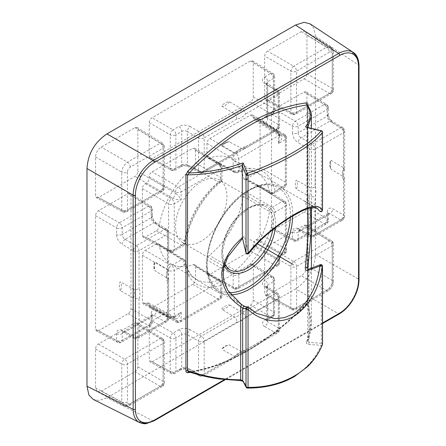 <?xml version="1.0" encoding="UTF-8"?>
<svg xmlns="http://www.w3.org/2000/svg" width="446" height="446" viewBox="0 0 446 446"><rect width="100%" height="100%" fill="white"/><g stroke="black" fill="none" stroke-linecap="round" stroke-linejoin="round"><path stroke-width="0.33" stroke-dasharray="2.23 1.67" d="M120.531 290.792C118.943 289.326 118.943 281.632 120.531 281.939A12.728 7.348 -60 0 1 120.531 290.792L133.393 298.017L139.057 298.664A17.076 9.862 120 0 0 139.057 288.345C137.156 289.638 135.272 289.872 133.393 289.053L120.531 281.939M98.41 330.826L128.125 313.672C129.881 312.49 130.834 310.84 130.979 308.727L130.979 195.248L130.176 193.419L128.125 193.597L98.41 210.752C96.654 211.934 95.7 213.584 95.556 215.697L95.556 329.176L96.425 331.049L117.426 342.338A4.042 2.33 -61.7 0 0 119.389 342.11L98.41 330.826L96.425 331.049M117.415 342.333A4.042 2.33 -61.7 0 1 116.534 340.46L95.556 329.176M310.165 23.917L313.912 28.393L315.534 36.561L315.534 254.309C314.519 269.111 307.857 280.651 295.547 288.924L106.968 397.799L99.09 400.48L93.337 399.471M252.453 264.015L250.396 264.194L152.119 320.93C150.358 322.112 149.41 323.763 149.265 325.881L149.265 360.19L150.135 362.057L152.119 361.84L250.396 305.097C252.157 303.916 253.111 302.265 253.256 300.152L253.256 265.844L252.453 264.015L272.729 276.553A4.042 2.33 -58.3 0 1 273.515 278.371L273.515 311.849A4.042 2.414 -60 0 1 270.655 316.794L250.396 305.097M150.135 158.848L152.119 158.631L250.396 101.889C252.157 100.707 253.111 99.057 253.256 96.944L253.256 62.635L252.453 60.807L250.396 60.985L152.119 117.722C150.358 118.909 149.41 120.554 149.265 122.672L149.265 156.981L150.135 158.848L171.136 170.143A4.042 2.33 -61.7 0 1 170.244 168.259L170.244 134.781A4.042 2.252 -60 0 1 173.098 129.836L152.119 117.722M306.162 91.815L304.105 91.993L274.396 109.147C272.634 110.329 271.681 111.979 271.536 114.098L271.536 227.577L272.411 229.445L274.396 229.227L304.105 212.073C305.867 210.886 306.82 209.241 306.959 207.122L306.959 93.643L306.162 91.815L326.439 104.353A4.042 2.33 -58.3 0 1 327.219 106.17L306.959 93.643M306.162 225.085L304.105 225.269L267.539 246.382C265.777 247.563 264.824 249.214 264.679 251.327L264.679 293.552L265.554 295.419L267.539 295.202L301.251 275.74C304.769 273.37 306.675 270.075 306.959 265.844L306.959 226.914L306.162 225.085L331.495 240.751A4.042 2.33 -58.3 0 1 332.276 242.568L306.959 226.914M97.3 391.638L101.27 391.198L134.982 371.735C136.738 370.548 137.691 368.903 137.836 366.785L137.836 324.56L137.034 322.731L134.982 322.91L98.41 344.022C96.654 345.204 95.7 346.854 95.556 348.973L95.556 387.897L97.3 391.638L123.553 405.754L127.478 405.291A4.042 2.33 60 0 0 129.451 405.464L162.26 386.52A4.042 2.33 -120 0 0 163.097 384.669L163.097 343.481L127.428 364.075L127.428 401.963A4.042 2.33 0 0 1 121.764 401.991L123.531 405.743C125.465 406.317 125.772 407.092 129.451 405.464A4.042 2.33 60 0 0 130.288 403.613C128.548 404.422 127.595 403.87 127.428 401.963M96.425 197.773L98.41 197.556L134.982 176.443C136.738 175.261 137.691 173.611 137.836 171.493L137.836 129.268L137.034 127.439L134.982 127.617L101.27 147.085C97.746 149.449 95.845 152.749 95.556 156.975L95.556 195.905L96.425 197.773L122.661 211.883A4.042 2.33 -61.7 0 1 121.764 209.999L95.556 195.905M259.31 185.503L257.253 185.681L246.159 192.087C244.67 193.068 243.733 194.501 243.349 196.385A60.606 34.989 -60 0 1 209.291 255.38C207.847 256.651 207.078 258.178 206.972 259.957L206.972 272.768L207.842 274.641L209.826 274.418L250.396 250.998C252.157 249.816 253.111 248.166 253.256 246.047L253.256 244.731C253.395 242.613 254.348 240.963 256.11 239.781L257.253 239.123C259.014 237.935 259.968 236.291 260.107 234.172L260.107 187.331L259.31 185.503L284.643 201.163A4.042 2.33 -58.3 0 1 285.423 202.98L260.107 187.331M143.278 303.999L148.39 302.895L150.135 307.957L176.371 322.062A4.042 2.33 -61.7 0 1 175.473 320.183A4.042 2.33 0 0 0 181.137 320.156L220.809 297.248L220.809 285.384A4.042 2.743 -109.2 0 0 218.557 280.205A4.042 2.341 -58.4 0 1 220.051 280.283A4.042 2.341 -58.4 0 1 220.859 282.117L220.859 293.981A4.042 2.414 -60 0 1 217.999 298.926L192.689 284.314C194.45 283.132 195.398 281.482 195.543 279.369L195.543 266.552L194.724 264.718L193.224 264.656A60.606 34.989 -60 0 1 170.584 263.675A60.606 34.989 -60 0 1 159.166 244.988L158.43 243.761L156.362 243.929L145.262 250.334C143.506 251.522 142.553 253.166 142.408 255.285L142.408 302.126L143.278 303.999L169.513 318.104A4.042 2.33 -61.7 0 1 168.616 316.225L168.616 270.415A4.042 2.252 -60 0 1 171.476 265.47L181.751 259.539A4.042 2.325 -58.4 0 1 183.808 259.36A4.042 4.042 0 0 1 185.67 262.047A4.042 2.743 169.2 0 1 184.56 264.456A65.278 37.687 120 0 0 220.809 285.384A4.042 2.33 180 0 0 221.991 283.734L221.991 295.603A4.042 2.33 0 0 0 220.859 293.981L195.543 279.369M150.135 307.957L152.119 307.734L192.689 284.314M143.278 237.361L145.262 237.144L156.362 230.733C157.851 229.757 158.782 228.324 159.166 226.434A60.606 34.989 -60 0 1 193.224 167.445C194.668 166.168 195.443 164.646 195.543 162.862L195.543 150.051L194.74 148.223L192.689 148.401L152.119 171.827C150.358 173.009 149.41 174.659 149.265 176.772L149.265 178.093C149.12 180.206 148.167 181.856 146.405 183.038L145.262 183.702C143.506 184.884 142.553 186.534 142.408 188.647L142.408 235.494L143.278 237.361L169.513 251.466A4.042 2.33 -61.7 0 1 168.616 249.587L168.616 203.783A4.042 2.252 -60 0 1 171.476 198.832L145.262 183.702M252.453 114.906L250.396 115.085L209.826 138.505C208.07 139.687 207.117 141.337 206.972 143.456L206.972 156.267L207.864 158.146L209.291 158.168A60.606 34.989 -60 0 1 231.184 158.715A60.606 34.989 -60 0 1 243.349 177.831L244.157 179.102L246.159 178.891L257.253 172.485C259.014 171.303 259.968 169.653 260.107 167.54L260.107 120.693L259.31 118.865L254.053 119.885L252.453 114.906L277.786 130.572A4.042 2.33 -58.3 0 1 278.566 132.384L253.256 116.735M305.359 31.265L301.251 31.627L267.539 51.089C265.777 52.271 264.824 53.921 264.679 56.034L264.679 98.259L265.554 100.133L267.539 99.91L304.105 78.797C305.867 77.615 306.82 75.965 306.959 73.852L306.959 34.922L305.359 31.265L330.709 46.941M201.257 181.723A36.36 20.995 120 0 0 177.502 213.762A36.36 20.995 120 0 0 183.077 242.903A36.36 20.995 120 0 0 201.257 241.102A36.36 20.995 120 0 0 225.013 209.057A36.36 20.995 120 0 0 219.438 179.922A36.36 20.995 120 0 0 201.257 181.723M315.534 254.309L358.584 279.163C358.512 285.552 356.566 292.124 352.747 298.87C348.811 305.555 344.095 310.527 338.598 313.783L295.547 288.924M307.528 301.173A1.617 0.931 0 0 1 308.002 300.515L306.201 304.295A231.909 133.895 -60 0 1 246.967 351.281A231.909 133.895 -60 0 1 190.37 372.321M188.608 371.763A1.617 1.21 82.6 0 1 188.652 371.752C207.479 369.271 227.025 362.202 247.301 350.539C267.589 338.793 287.218 323.222 306.19 303.826C307.166 302.583 307.612 301.697 307.528 301.178A1.617 0.931 0 0 0 307.589 301.435L306.932 303.966A1.617 0.535 -135.7 0 0 306.19 303.826A1.617 0.535 -135.7 0 0 306.201 304.295M246.761 387.864L247.313 387.903L244.018 381.865C243.321 380.929 241.983 380.421 240.015 380.354C223.078 380.248 206.169 377.422 189.288 371.886A230.292 132.958 -60 0 0 248.11 350.623A230.292 132.958 -60 0 0 306.932 303.966C311.336 316.716 311.18 329.388 306.458 341.993L307.779 341.09L311.403 321.588L307.589 301.435L307.589 105.529A1.617 0.931 180 0 1 307.528 105.273L311.403 116.445M244.018 381.865L242.685 380.683M306.458 341.993C306.112 343.403 306.87 344.24 308.727 344.507L321.165 345.26C315.662 358.478 306.369 368.959 293.284 376.703C280.038 384.157 264.712 387.892 247.313 387.903A1.617 1.371 -29.2 0 1 246.571 387.685M320.206 264.762A1.617 0.836 -115.8 0 1 321.326 265.32L321.326 343.225A1.617 0.931 180 0 1 322.051 343.465L321.165 345.26A1.617 1.048 -157.6 0 0 322.397 344.752M307.779 269.217L307.718 341.458L308.192 342.277L308.916 342.444L308.727 344.507M308.035 269.39L308.916 270.036L308.192 270.17L307.718 268.698L307.718 341.458M307.863 208.656L304.551 201.068L280.16 186.985A60.606 34.989 120 0 0 249.86 189.99A60.606 34.989 120 0 0 210.267 243.393A60.606 34.989 120 0 0 219.56 291.957A60.606 34.989 120 0 0 230.883 294.795M304.913 201.28L314.926 207.635L304.479 201.029C305.956 201.709 306.898 201.43 307.3 200.187L310.561 207.931M307.3 200.187L307.316 127.824L321.326 131.269L321.304 130.606M307.322 199.669L321.326 209.174A1.617 0.29 -51.6 0 0 319.882 211.226M319.955 211.354L320.908 211.398L322.051 209.419A1.617 0.931 180 0 1 322.525 210.077M317.184 208.36L308.03 208.26L293.284 215.061C278.8 223.535 260.302 237.339 248.522 252.598A1.617 0.457 -12.4 0 1 246.911 252.977A1.617 0.457 -12.4 0 1 245.991 252.765M246.761 253.819L247.569 253.741L248.522 252.598L244.185 235.839L243.154 237.807L242.34 237.696M244.882 306.547L248.807 307.55M241.197 304.317L241.102 304.256C229.004 296.166 222.883 285.167 222.738 271.257C224.667 258.128 231.814 246.326 244.185 235.839M321.717 264.818L322.051 265.56A1.617 0.931 0 0 0 321.326 265.32L308.916 270.036L308.916 342.444L321.326 343.225A1.617 0.446 -86.8 0 1 321.165 345.26M248.238 307.104A1.617 1.578 -102.7 0 1 248.522 307.283M307.316 127.824L306.419 126.948M307.768 127.272L307.322 127.93M321.165 130.739L322.051 131.514A1.617 0.931 0 0 0 321.326 131.269L321.326 209.174A1.617 0.931 180 0 1 322.051 209.419M188.586 371.758L188.669 371.752A1.617 1.21 82.6 0 1 189.288 371.886M264.746 326.578C261.707 324.448 261.741 322.307 264.846 320.15L270.655 316.794A4.042 2.33 -120 0 0 272.629 316.967L266.814 320.323A4.042 2.33 60 0 0 267.65 318.472L273.465 315.116L273.465 281.638A4.042 2.33 -120 0 0 270.655 276.721L264.846 280.077C261.741 282.246 261.707 284.464 264.746 286.728A4.042 2.33 121.7 0 1 266.82 286.561L266.82 286.561A4.042 2.33 121.7 0 1 267.6 288.378L278.365 295.035A4.042 2.33 180 0 1 279.497 296.657A4.042 2.33 180 0 1 278.315 298.302L245.724 317.123C245.2 315.222 244.068 313.694 242.329 312.54L275.511 293.384A4.042 2.33 -58.3 0 1 277.574 293.212A4.042 2.33 -58.3 0 1 278.365 295.035L278.365 327.843L267.6 321.627L267.6 288.378L266.468 286.678L267.65 284.994L267.65 318.472L266.468 320.089L267.6 321.627A4.042 2.414 120 0 1 264.746 326.578L275.511 332.788A4.042 2.33 -120 0 0 277.479 332.961A4.042 2.33 -120 0 0 278.315 331.116A4.042 2.33 0 0 0 279.497 329.466A4.042 2.33 0 0 0 278.365 327.843A4.042 2.414 -60 0 1 275.511 332.788L242.329 351.95L228.848 344.819L224.717 346.536L222.225 348.22L221.974 349.357A12.728 7.348 -60 0 1 225.81 346.157A12.728 7.348 -60 0 1 229.64 344.931M245.724 317.123A17.076 9.862 120 0 1 241.253 320.691A17.076 9.862 120 0 1 236.787 322.28C236.949 319.983 236.213 318.232 234.568 317.022L201.386 336.178L190.241 329.745A4.042 2.252 120 0 0 187.381 334.69L198.531 341.129A4.042 2.252 -60 0 1 201.386 336.178A4.042 2.33 60 0 1 204.19 341.101A4.042 2.33 180 0 1 198.531 341.129L198.531 373.938A4.042 2.33 0 0 0 204.19 373.91A4.042 2.33 60 0 1 203.354 375.761A4.042 2.33 60 0 1 201.386 375.588A4.042 2.33 -61.7 0 1 199.423 375.816A4.042 2.33 -61.7 0 1 198.531 373.938L187.381 367.944A4.042 2.33 118.3 0 0 188.273 369.823A4.042 2.33 118.3 0 0 190.241 369.595L201.386 375.588L234.568 356.432L236.358 356.705L236.787 355.088A17.076 9.862 120 0 1 241.253 351.52A17.076 9.862 120 0 1 245.724 349.932L244.48 352.017L243.611 352.273L242.329 351.95A13.04 7.526 120 0 0 238.448 353.199A13.04 7.526 120 0 0 234.568 356.432L221.974 349.357M229.64 305.019L242.329 312.54A13.04 7.526 120 0 1 238.448 315.774A13.04 7.526 120 0 1 234.568 317.022L221.974 309.44C221.523 308.699 222.437 307.746 224.717 306.58C226.746 305.259 228.385 304.741 229.64 305.019A12.728 7.348 -60 0 1 225.81 308.219A12.728 7.348 -60 0 1 221.974 309.44M199.423 375.816L188.273 369.823C184.349 368.708 184.711 368.719 180.881 369.935L180.881 369.935A4.042 2.33 -120 0 0 181.717 368.084L181.717 334.606C183.596 333.719 185.48 333.747 187.381 334.69L187.381 367.944C185.48 367.136 183.596 367.186 181.717 368.084L175.908 371.44A4.042 2.33 60 0 1 175.072 373.291A4.042 2.33 60 0 1 173.098 373.118A4.042 2.33 -61.7 0 1 171.136 373.352L150.135 362.057M171.125 373.341A4.042 2.33 -61.7 0 1 170.244 371.468L170.244 337.99A4.042 2.252 -60 0 1 173.098 333.045L152.119 320.93M250.396 264.194L270.655 276.721A4.042 2.33 -58.3 0 1 272.723 276.548M149.265 122.672L170.244 134.781A4.042 2.33 180 0 0 175.908 134.753A4.042 2.33 60 0 0 173.098 129.836L178.913 126.48A4.042 2.33 -120 0 1 181.717 131.397L175.908 134.753L175.908 168.231A4.042 2.33 60 0 1 175.072 170.082A4.042 2.33 60 0 1 173.098 169.909L178.913 166.553A4.042 2.33 -120 0 0 180.881 166.726C184.605 165.522 184.454 165.505 188.273 166.614L188.273 166.614A4.042 2.33 118.3 0 1 187.381 164.736L198.531 170.729A4.042 2.33 0 0 0 204.19 170.701L236.787 151.885L236.358 153.496L234.568 153.223L201.386 172.379A4.042 2.33 -61.7 0 1 199.423 172.608A4.042 2.33 -61.7 0 1 198.531 170.729L198.531 137.92L187.381 131.486L187.381 164.736C185.48 163.927 183.596 163.977 181.717 164.875L181.717 131.397C183.596 130.511 185.48 130.539 187.381 131.486A4.042 2.252 120 0 1 190.241 126.536L201.386 132.969A4.042 2.33 60 0 1 204.19 137.892A4.042 2.33 180 0 1 198.531 137.92A4.042 2.252 -60 0 1 201.386 132.969L234.568 113.814L221.974 106.237C221.523 105.496 222.437 104.537 224.717 103.372C226.746 102.05 228.385 101.532 229.64 101.811A12.728 7.348 -60 0 1 225.81 105.011A12.728 7.348 -60 0 1 221.974 106.237M236.787 151.885A17.076 9.862 120 0 1 241.253 148.312A17.076 9.862 120 0 1 245.724 146.723L244.48 148.808L243.611 149.064L242.329 148.741L275.511 129.585L264.746 123.369A4.042 2.414 120 0 0 267.6 118.419L278.365 124.635A4.042 2.414 -60 0 1 275.511 129.585A4.042 2.33 -120 0 0 277.479 129.753A4.042 2.33 -120 0 0 278.315 127.907A4.042 2.33 0 0 0 279.497 126.257A4.042 2.33 0 0 0 278.365 124.635L278.365 91.826A4.042 2.33 180 0 1 279.497 93.448A4.042 2.33 180 0 1 278.315 95.098A4.042 2.33 -120 0 0 275.511 90.176A4.042 2.33 -58.3 0 1 277.574 90.003A4.042 2.33 -58.3 0 1 278.365 91.826L267.6 85.169A4.042 2.33 121.7 0 0 266.82 83.352A4.042 2.33 121.7 0 0 264.746 83.519L275.511 90.176L242.329 109.331C244.073 110.491 245.205 112.018 245.724 113.914A17.076 9.862 120 0 1 241.253 117.482A17.076 9.862 120 0 1 236.787 119.071C236.954 116.785 236.213 115.029 234.568 113.814A13.04 7.526 120 0 0 238.448 112.565A13.04 7.526 120 0 0 242.329 109.331L229.64 101.811M221.974 146.149L234.568 153.223A13.04 7.526 120 0 1 238.448 149.99A13.04 7.526 120 0 1 242.329 148.741L228.848 141.611L224.717 143.328L222.225 145.011L221.974 146.149A12.728 7.348 -60 0 1 229.64 141.728M253.256 96.944L273.515 108.64A4.042 2.414 -60 0 1 270.655 113.585L250.396 101.889M277.585 90.008L266.357 82.973L266.468 83.469L267.65 81.785L267.65 115.263L266.468 116.88L267.6 118.419L267.6 85.169L266.468 83.469M199.423 172.608L188.273 166.614A4.042 2.33 118.3 0 0 190.241 166.386L201.386 172.379A4.042 2.33 60 0 0 203.354 172.552L236.358 153.496M264.846 76.868L270.655 73.512A4.042 2.33 -58.3 0 1 272.723 73.339A4.042 2.33 -58.3 0 1 273.515 75.162L273.515 108.64A4.042 2.33 0 0 1 274.647 110.257A4.042 2.33 0 0 1 273.465 111.907L273.465 78.429L267.65 81.785A4.042 2.33 60 0 0 264.846 76.868C261.741 79.037 261.707 81.256 264.746 83.519M152.119 158.631L173.098 169.909A4.042 2.33 -61.7 0 1 171.136 170.143M125.103 239.357A4.042 2.252 120 0 0 122.243 244.302L133.393 250.741A4.042 2.252 -60 0 1 136.247 245.791L125.103 239.357C123.336 238.181 122.366 236.558 122.198 234.496L151.188 217.754C151.35 219.828 152.253 221.484 153.898 222.732L125.103 239.357M167.467 282.262A17.076 9.862 120 0 1 167.467 271.943L168.655 270.761L167.518 269.351A13.04 7.526 120 0 0 167.518 278.315L167.518 316.627A4.042 2.414 -60 0 1 164.663 321.572L136.247 337.979A4.042 2.33 -61.7 0 1 134.285 338.207A4.042 2.33 -61.7 0 1 133.393 336.329L122.243 330.335A4.042 2.33 118.3 0 0 123.141 332.214L123.141 332.214A4.042 2.33 118.3 0 0 125.103 331.986L136.247 337.979A4.042 2.33 60 0 0 138.221 338.152A4.042 2.33 60 0 0 139.057 336.301L167.467 319.899L167.467 282.262L168.655 280.144L168.443 279.263L167.518 278.315L155.102 270.834A12.728 7.348 -60 0 1 155.102 261.98L154.238 262.766L154.606 270.204L155.102 270.834M168.655 280.144L168.655 318.249A4.042 4.042 0 0 1 166.631 321.744A4.042 2.33 -120 0 1 164.663 321.572L153.898 315.361L151.997 315.149L151.188 316.983L122.198 333.719L123.063 331.852L125.103 331.986L153.898 315.361A4.042 2.414 120 0 0 156.752 310.41L167.518 316.627A4.042 2.33 0 0 1 168.655 318.249A4.042 2.33 0 0 1 167.467 319.899A4.042 2.33 -120 0 1 166.631 321.744L138.221 338.152A4.042 4.042 0 0 1 134.257 338.191M130.979 308.727L151.239 320.423A4.042 2.414 -60 0 1 148.384 325.368L119.389 342.11A4.042 2.33 60 0 0 121.362 342.283A4.042 2.33 60 0 0 122.198 340.432L151.188 323.69L151.188 316.983A4.042 2.33 180 0 0 152.37 315.333L152.454 314.709L151.997 315.149M167.467 271.943L167.467 234.306A4.042 2.33 180 0 0 168.655 232.656A4.042 2.33 180 0 0 167.518 231.034L156.752 224.377A4.042 2.33 121.7 0 0 155.972 222.565L166.737 229.222A4.042 2.33 -58.3 0 1 167.518 231.034L167.518 269.351L155.102 261.98M130.176 193.419L150.458 205.957A4.042 2.33 -58.3 0 1 151.239 207.775A4.042 2.33 180 0 1 152.37 209.391L152.37 216.104A4.042 2.33 0 0 1 151.188 217.754L151.188 211.042A4.042 2.33 -120 0 0 148.384 206.124A4.042 2.33 -58.3 0 1 150.447 205.952M130.979 195.248L151.239 207.775L151.239 214.487A4.042 2.33 0 0 1 152.37 216.104C153.19 219.934 153.101 219.811 155.972 222.565L155.972 222.565A4.042 2.33 121.7 0 0 153.898 222.732L164.663 229.389A4.042 2.33 -58.3 0 1 166.726 229.216M332.738 122.778C329.377 120.325 327.537 117.03 327.219 112.883L327.219 106.17A4.042 2.33 180 0 1 328.356 107.793A4.042 2.33 180 0 1 327.174 109.443L327.174 116.15C327.331 118.223 328.234 119.885 329.878 121.128L340.644 127.785L312.233 144.186A4.042 2.33 60 0 1 315.038 149.109L315.038 186.746C313.131 188.034 311.241 188.268 309.373 187.448L309.373 149.137A4.042 2.252 -60 0 1 312.233 144.186L301.083 137.753C299.316 136.576 298.346 134.96 298.179 132.891L327.174 116.15A4.042 2.33 0 0 0 328.356 114.505C329.17 118.329 329.081 118.207 331.958 120.961L331.958 120.961A4.042 2.33 121.7 0 1 332.738 122.778L343.504 129.435A4.042 2.33 180 0 1 344.635 131.052A4.042 2.33 180 0 1 343.453 132.702A4.042 2.33 -120 0 0 340.644 127.785A4.042 2.33 -58.3 0 1 342.712 127.612A4.042 2.33 -58.3 0 1 343.504 129.435L343.504 167.746L331.083 160.376L330.224 161.162L330.586 168.599L331.083 169.229A12.728 7.348 -60 0 1 331.083 160.376M342.69 127.601A4.042 4.042 0 0 1 344.635 131.052L344.635 169.157L343.504 167.746A13.04 7.526 120 0 0 343.504 176.711L331.083 169.229M304.105 91.993L324.365 104.52A4.042 2.33 -58.3 0 1 326.427 104.347A4.042 4.042 0 0 1 328.356 107.793L328.356 114.505A4.042 2.33 0 0 0 327.219 112.883M315.038 186.746A17.076 9.862 120 0 1 315.038 197.065L309.373 196.413L296.512 189.188C294.923 187.721 294.923 180.028 296.512 180.335A12.728 7.348 -60 0 1 296.512 189.188M344.635 169.157L344.596 169.402C343.576 173.466 343.52 176.22 344.423 177.659L343.504 176.711L343.504 215.022A4.042 2.414 -60 0 1 340.644 219.973L329.878 213.757L327.977 213.545L327.174 215.379L298.179 232.115L299.043 230.253L298.558 230.404L299.121 230.615A4.042 2.33 118.3 0 1 298.229 228.731L309.373 234.73A4.042 2.33 0 0 0 315.038 234.696A4.042 2.33 60 0 1 314.201 236.547A4.042 4.042 0 0 1 310.238 236.592A4.042 2.33 -61.7 0 1 309.373 234.73L309.373 196.413A13.04 7.526 120 0 0 309.373 187.448L296.512 180.335M274.396 229.227L295.375 240.505A4.042 2.33 -61.7 0 1 293.407 240.74A4.042 2.33 -61.7 0 1 292.515 238.855L271.536 227.577M299.043 230.253L301.083 230.381L312.233 236.374L340.644 219.973A4.042 2.33 -120 0 0 342.617 220.146L314.201 236.547A4.042 2.33 60 0 1 312.233 236.374A4.042 2.33 -61.7 0 1 310.271 236.609L299.121 230.615A4.042 2.33 118.3 0 0 301.083 230.381L329.878 213.757A4.042 2.414 120 0 0 332.738 208.812L343.504 215.022A4.042 2.33 0 0 1 344.635 216.645A4.042 2.33 0 0 1 343.453 218.295L343.453 180.658L344.635 178.539L344.635 216.645A4.042 4.042 0 0 1 342.617 220.146A4.042 2.33 -120 0 0 343.453 218.295L315.038 234.696L315.038 197.065M344.423 177.659L344.635 178.539M344.596 169.402L343.453 170.339A17.076 9.862 120 0 0 343.453 180.658M342.723 127.617L331.958 120.961A4.042 2.33 121.7 0 0 329.878 121.128L301.083 137.753A4.042 2.252 120 0 0 298.229 142.703L309.373 149.137A4.042 2.33 180 0 0 315.038 149.109L343.453 132.702L343.453 170.339M306.959 207.122L327.219 218.819A4.042 2.414 -60 0 1 324.365 223.769L295.375 240.505A4.042 2.33 60 0 0 297.343 240.678A4.042 2.33 60 0 0 298.179 238.827L327.174 222.091L327.174 215.379A4.042 2.33 180 0 0 328.356 213.729L328.356 220.441A4.042 2.33 0 0 0 327.219 218.819L327.219 212.106C327.537 208.343 329.377 207.245 332.738 208.812M267.539 295.202L293.747 309.295L326.561 290.352C330.057 287.971 331.958 284.671 332.276 280.456A4.042 2.33 -0 0 1 333.407 282.078L333.407 244.191A4.042 2.33 180 0 1 332.225 245.835L296.557 266.429L296.557 307.617L329.365 288.673A4.042 2.33 -120 0 1 328.529 290.524L328.529 290.524C331.573 288.534 333.195 285.719 333.407 282.078A4.042 2.33 -0 0 1 332.225 283.728C332.058 285.83 331.105 287.475 329.365 288.673M304.105 225.269L329.416 240.918A4.042 2.33 -58.3 0 1 331.484 240.745M291.773 309.524A4.042 2.33 -61.7 0 1 290.892 307.645A4.042 2.33 0 0 0 296.557 307.617A4.042 2.33 60 0 1 295.72 309.468A4.042 2.33 60 0 1 293.747 309.295A4.042 2.33 -61.7 0 1 291.784 309.53L265.554 295.419M137.836 366.785L163.147 381.397A4.042 2.414 -60 0 1 160.292 386.348L134.982 371.735M137.034 322.731L162.366 338.397A4.042 2.33 -58.3 0 1 163.147 340.214A4.042 2.33 180 0 1 164.284 341.831A4.042 2.33 180 0 1 163.097 343.481A4.042 2.33 -120 0 0 160.292 338.564A4.042 2.33 -58.3 0 1 162.355 338.391M134.982 127.617L160.292 143.272L127.478 162.216C124.038 164.63 122.137 167.925 121.764 172.111A4.042 2.33 180 0 0 127.428 172.084C127.595 169.982 128.548 168.332 130.288 167.133L163.097 148.189A4.042 2.33 -120 0 0 160.292 143.272A4.042 2.33 -58.3 0 1 162.355 143.099M98.41 197.556L124.624 211.649A4.042 2.33 -61.7 0 1 122.661 211.883M127.428 172.084L127.428 209.971L163.097 189.377A4.042 2.33 0 0 0 164.284 187.727A4.042 2.33 0 0 0 163.147 186.11A4.042 2.414 -60 0 1 160.292 191.055L124.624 211.649A4.042 2.33 60 0 0 126.592 211.822L162.26 191.228A4.042 2.33 -120 0 0 163.097 189.377L163.097 148.189A4.042 2.33 180 0 0 164.284 146.539A4.042 4.042 0 0 0 162.338 143.088M137.034 127.439L162.366 143.105A4.042 2.33 -58.3 0 1 163.147 144.922L163.147 186.11L137.836 171.493M257.253 239.123L282.563 253.735A4.042 2.33 -120 0 0 284.537 253.908A4.042 2.33 -120 0 0 285.373 252.057L285.373 206.253L275.098 212.185A65.278 37.687 120 0 1 238.844 274.97A4.042 2.33 180 0 1 233.186 274.998A4.042 2.258 -60.2 0 1 235.482 270.438A4.042 1.834 51.1 0 1 238.844 274.97L238.844 286.834L278.516 263.932L278.516 256.015L285.373 252.057A4.042 2.33 0 0 0 286.555 250.407A4.042 2.33 0 0 0 285.423 248.79A4.042 2.414 -60 0 1 282.563 253.735L281.42 254.393L281.721 255.53L278.516 256.015L279.698 259.031L278.566 259.343L278.566 260.665A4.042 2.414 -60 0 1 275.706 265.61L236.04 288.512A4.042 2.33 -61.7 0 1 234.078 288.746L207.842 274.641M243.349 196.385L269.49 211.538A4.042 2.258 -59.8 0 1 272.289 207.267L282.563 201.33A4.042 2.33 -58.3 0 1 284.632 201.157M246.159 192.087L272.289 207.267A4.042 2.33 60 0 1 275.098 212.185A4.042 1.834 -171.1 0 1 269.49 211.538A61.241 35.357 120 0 1 235.482 270.438L209.291 255.38M234.066 288.74A4.042 2.33 -61.7 0 1 233.186 286.862L233.186 274.998L206.972 259.957M256.11 239.781L281.42 254.393A4.042 2.414 120 0 0 278.566 259.343L253.256 244.731M149.265 306.09L175.473 320.183L175.473 318.862C177.374 319.291 179.264 317.084 181.137 312.233L176.259 316.42L172.619 317.212L171.476 317.87A4.042 2.33 -61.7 0 1 169.513 318.104M193.224 264.656L218.557 280.205A61.241 35.357 120 0 1 196.023 279.096C191.105 276.425 187.649 270.744 185.67 262.047A4.042 2.743 169.2 0 0 184.555 260.575L159.166 244.988M183.836 259.377A4.042 2.325 -58.4 0 1 184.555 260.575A61.241 35.357 120 0 0 196.023 279.096L170.584 263.675M156.362 243.929L181.751 259.539A4.042 2.33 -120 0 1 184.56 264.456L174.28 270.387L174.28 316.192L181.137 312.233L181.137 320.156A4.042 2.33 60 0 1 180.301 322.001A4.042 2.33 60 0 1 178.333 321.828A4.042 2.33 -61.7 0 1 176.371 322.062M149.265 304.769L175.473 318.862A4.042 2.33 118.3 0 0 174.581 316.983A4.042 2.33 118.3 0 0 174.576 316.978A4.042 2.33 118.3 0 0 172.619 317.212L146.405 303.118M146.405 183.038L172.619 198.175A4.042 2.252 120 0 0 175.473 193.224L149.265 178.093M142.408 188.647L168.616 203.783A4.042 2.33 180 0 0 174.28 203.75A4.042 2.33 60 0 0 171.476 198.832L172.619 198.175C174.709 199.161 177.553 199.702 181.137 199.791L174.28 203.75L174.28 249.559A4.042 2.33 60 0 1 173.444 251.41A4.042 2.33 60 0 1 171.476 251.237A4.042 2.33 -61.7 0 1 169.513 251.466M159.166 226.434L184.555 241.03A4.042 2.408 -60.2 0 1 181.751 245.306L171.476 251.237L145.262 237.144M142.408 235.494L168.616 249.587A4.042 2.33 0 0 0 174.28 249.559L184.56 243.627A4.042 1.834 8.9 0 0 185.692 242.602A4.042 1.834 8.9 0 0 184.555 241.03A61.241 35.357 120 0 1 218.557 182.13A4.042 1.834 -128.9 0 0 220.486 182.336A4.042 1.834 -128.9 0 0 220.809 180.842A4.042 2.33 0 0 0 221.991 179.192A4.042 2.33 0 0 0 220.859 177.569A4.042 2.408 -59.8 0 1 218.557 182.13L193.224 167.445M156.362 230.733L181.751 245.306A4.042 2.33 -120 0 0 183.719 245.473A4.042 2.33 -120 0 0 184.56 243.627A65.278 37.687 120 0 1 220.809 180.842L220.809 168.973A4.042 2.33 -120 0 0 217.999 164.056A4.042 2.33 -58.3 0 1 220.068 163.883A4.042 2.33 -58.3 0 1 220.859 165.706L220.859 177.569L195.543 162.862M195.543 150.051L220.859 165.706A4.042 2.33 180 0 1 221.991 167.322A4.042 2.33 180 0 1 220.809 168.973L181.137 191.875L181.137 199.791C179.281 196.742 177.391 194.551 175.473 193.224L175.473 191.903A4.042 2.252 -60 0 1 178.333 186.958L152.119 171.827M253.256 118.056L278.566 133.705A4.042 2.33 121.7 0 0 279.341 135.517A4.042 2.33 121.7 0 0 279.347 135.523A4.042 2.33 121.7 0 0 281.42 135.355L256.11 119.706M250.396 115.085L275.706 130.739A4.042 2.33 -58.3 0 1 277.774 130.566M209.291 158.168L235.482 172.362A4.042 2.325 -61.6 0 1 234.089 172.34M234.061 172.323A4.042 2.325 -61.6 0 1 233.186 170.456L233.186 158.586A4.042 2.252 -60 0 1 236.04 153.641L275.706 130.739A4.042 2.33 -120 0 1 278.516 135.656L238.844 158.559L238.844 170.422A4.042 2.743 70.8 0 1 237.317 172.591A4.042 2.743 70.8 0 1 235.482 172.362A61.241 35.357 120 0 1 257.258 173.037C252.486 170.104 245.841 169.959 237.317 172.591A4.042 4.042 0 0 1 234.044 172.318M246.159 178.891L272.289 193.029A4.042 2.341 -61.6 0 1 270.309 193.252A4.042 2.341 -61.6 0 1 269.49 191.997L243.349 177.831M260.107 167.54L285.423 182.152A4.042 2.414 -60 0 1 282.563 187.097L257.253 172.485M231.184 158.715L257.258 173.037A61.241 35.357 120 0 1 269.49 191.997A4.042 2.743 -10.8 0 0 275.098 191.351L285.373 185.419L285.373 139.615L278.516 143.573L278.516 135.656A4.042 2.33 180 0 0 279.698 134.006A4.042 2.33 180 0 0 278.566 132.384L278.566 133.705L279.698 137.256L278.516 143.573C281.805 139.526 282.77 136.788 281.42 135.355L282.563 134.698A4.042 2.33 -58.3 0 1 284.632 134.525A4.042 2.33 -58.3 0 1 285.423 136.342L260.107 120.693M277.752 130.55A4.042 4.042 0 0 1 279.698 134.006L279.698 137.256L279.341 135.517L254.053 119.885M306.959 73.852L332.276 88.464L332.276 50.576L330.692 46.93L326.561 47.276A4.042 2.33 -120 0 1 329.365 52.193C331.105 51.39 332.058 51.937 332.225 53.843L332.225 91.737A4.042 2.33 0 0 0 333.407 90.086A4.042 2.33 0 0 0 332.276 88.464A4.042 2.414 -60 0 1 329.416 93.415L304.105 78.797M329.365 52.193L296.557 71.143L296.557 112.325A4.042 2.33 60 0 1 295.72 114.176A4.042 2.33 60 0 1 293.747 114.003A4.042 2.33 -61.7 0 1 291.784 114.237L265.554 100.133M291.773 114.232A4.042 2.33 -61.7 0 1 290.892 112.359L290.892 71.17A4.042 2.252 -60 0 1 293.747 66.22L267.539 51.089M249.86 239.469L257.219 243.717M116.534 333.747A4.042 2.33 180 0 0 122.198 333.719L122.198 340.432A4.042 2.33 0 0 1 116.534 340.46L116.534 333.747C116.863 329.973 118.77 328.836 122.243 330.335M139.057 298.664L139.057 336.301A4.042 2.33 0 0 1 133.393 336.329L133.393 298.017A13.04 7.526 120 0 0 133.393 289.053L133.393 250.741A4.042 2.33 180 0 0 139.057 250.708L139.057 288.345M95.556 215.697L116.534 227.811L116.534 234.524C116.863 238.66 118.77 241.922 122.243 244.302M315.534 36.561L358.584 65.01L358.584 279.163A1.617 0.931 180 0 1 359.013 279.804M339.361 313.839A1.617 0.931 60 0 1 338.598 313.783L153.134 420.857L106.968 397.799M352.747 298.87L353.026 299.032M322.525 323.015L224.366 379.685M308.002 300.515L308.002 105.819M359.013 65.646A1.617 0.931 0 0 0 358.584 65.01M153.134 420.857A1.617 0.931 -120 0 0 153.903 420.913M322.051 343.465A1.617 0.931 180 0 1 322.525 344.122M322.525 266.217A1.617 0.931 0 0 0 322.051 265.56M248.857 253.395A1.617 0.513 37.1 0 0 248.522 252.598M292.699 215.953A60.606 34.989 120 0 0 280.16 186.985C271.346 182.23 260.977 183.2 249.052 189.907C212.402 208.929 191.585 278.845 219.56 291.957L256.194 313.103M290.368 217.369A58.989 34.058 120 0 0 248.717 190.648A58.989 34.058 120 0 0 208.221 250.646A58.989 34.058 120 0 0 229.305 292.648M224.249 265.721A37.977 21.926 -60 0 1 248.717 207.803A37.977 21.926 -60 0 1 275.31 227.794M183.077 242.903L229.395 269.64A36.36 20.995 -60 0 1 223.82 240.505A36.36 20.995 -60 0 1 247.575 208.46A36.36 20.995 -60 0 1 265.755 206.66A36.36 20.995 -60 0 1 272.723 229.807M322.525 132.172A1.617 0.931 0 0 0 322.051 131.514M152.119 361.84L173.098 373.118L178.913 369.762C182.659 367.967 186.439 367.905 190.241 369.595M253.256 300.152L273.515 311.849A4.042 2.33 0 0 1 274.647 313.466A4.042 2.33 0 0 1 273.465 315.116A4.042 2.33 -120 0 1 272.629 316.967A4.042 4.042 0 0 0 274.647 313.466L274.647 279.988A4.042 2.33 180 0 1 273.465 281.638L267.65 284.994A4.042 2.33 60 0 0 264.846 280.077M272.701 276.537A4.042 4.042 0 0 1 274.647 279.988A4.042 2.33 180 0 0 273.515 278.371L253.256 265.844M178.913 329.689A4.042 2.33 -120 0 1 181.717 334.606L175.908 337.962A4.042 2.33 60 0 0 173.098 333.045L178.913 329.689C182.659 327.905 186.439 327.922 190.241 329.745M264.746 286.728L275.511 293.384A4.042 2.33 -120 0 1 278.315 298.302L278.315 331.116L245.724 349.932M149.265 325.881L170.244 337.99A4.042 2.33 180 0 0 175.908 337.962L175.908 371.44A4.042 2.33 0 0 1 170.244 371.468L149.265 360.19M178.913 369.762A4.042 2.33 -120 0 0 180.881 369.935L175.072 373.291A4.042 4.042 0 0 1 171.102 373.33M236.787 322.28L204.19 341.101L204.19 373.91L236.787 355.088M266.468 320.089L266.318 320.702L266.814 320.323A4.042 2.33 60 0 1 264.846 320.15M190.241 126.536C186.439 124.713 182.659 124.696 178.913 126.48M250.396 60.985L270.655 73.512A4.042 2.33 -120 0 1 273.465 78.429A4.042 2.33 180 0 0 274.647 76.779L274.647 110.257A4.042 4.042 0 0 1 272.629 113.758A4.042 2.33 -120 0 0 273.465 111.907L267.65 115.263A4.042 2.33 60 0 1 266.814 117.114L266.814 117.114A4.042 2.33 60 0 1 264.846 116.941L270.655 113.585A4.042 2.33 -120 0 0 272.629 113.758L266.318 117.493L266.468 116.88M171.102 170.127A4.042 4.042 0 0 0 175.072 170.082L180.881 166.726A4.042 2.33 -120 0 0 181.717 164.875L175.908 168.231A4.042 2.33 0 0 1 170.244 168.259L149.265 156.981M264.746 123.369C261.707 121.245 261.741 119.099 264.846 116.941M178.913 166.553C182.659 164.758 186.439 164.702 190.241 166.386M272.701 73.328A4.042 4.042 0 0 1 274.647 76.779A4.042 2.33 180 0 0 273.515 75.162L253.256 62.635M245.724 146.723L278.315 127.907L278.315 95.098L245.724 113.914M236.787 119.071L204.19 137.892L204.19 170.701A4.042 2.33 60 0 1 203.354 172.552A4.042 4.042 0 0 1 199.39 172.591M128.125 193.597L148.384 206.124L119.389 222.861A4.042 2.33 60 0 1 122.198 227.783A4.042 2.33 180 0 1 116.534 227.811A4.042 2.252 -60 0 1 119.389 222.861L98.41 210.752M150.425 205.94A4.042 4.042 0 0 1 152.37 209.391A4.042 2.33 180 0 1 151.188 211.042L122.198 227.783L122.198 234.496A4.042 2.33 0 0 1 116.534 234.524M136.247 245.791A4.042 2.33 60 0 1 139.057 250.708L167.467 234.306A4.042 2.33 -120 0 0 164.663 229.389L136.247 245.791M128.125 313.672L148.384 325.368A4.042 2.33 -120 0 0 150.352 325.541A4.042 2.33 -120 0 0 151.188 323.69A4.042 2.33 0 0 0 152.37 322.045A4.042 2.33 0 0 0 151.239 320.423L151.239 313.711C151.556 309.948 153.396 308.844 156.752 310.41M156.752 224.377C153.396 221.93 151.556 218.629 151.239 214.487M151.239 313.711A4.042 2.33 180 0 1 152.37 315.333L152.37 322.045A4.042 4.042 0 0 1 150.352 325.541L121.362 342.283A4.042 4.042 0 0 1 117.393 342.322M271.536 114.098L292.515 126.207A4.042 2.33 180 0 0 298.179 126.179A4.042 2.33 60 0 0 295.375 121.262L324.365 104.52A4.042 2.33 -120 0 1 327.174 109.443L298.179 126.179L298.179 132.891A4.042 2.33 0 0 1 292.515 132.919L292.515 126.207A4.042 2.252 -60 0 1 295.375 121.262L274.396 109.147M292.515 232.143A4.042 2.33 180 0 0 298.179 232.115L298.179 238.827A4.042 2.33 0 0 1 292.515 238.855L292.515 232.143C292.844 228.374 294.75 227.237 298.229 228.731M292.515 132.919C292.844 137.056 294.75 140.317 298.229 142.703M293.379 240.723A4.042 4.042 0 0 0 297.343 240.678L326.333 223.942A4.042 4.042 0 0 0 328.356 220.441A4.042 2.33 0 0 1 327.174 222.091A4.042 2.33 -120 0 1 326.333 223.942A4.042 2.33 -120 0 1 324.365 223.769L304.105 212.073M327.219 212.106A4.042 2.33 180 0 1 328.356 213.729L328.434 213.11L327.977 213.545M291.751 309.513A4.042 4.042 0 0 0 295.72 309.468L328.529 290.524A4.042 2.33 -120 0 1 326.561 290.352L301.251 275.74M332.225 283.728L332.225 245.835A4.042 2.33 -120 0 0 329.416 240.918L293.747 261.512L267.539 246.382M306.959 265.844L332.276 280.456L332.276 242.568A4.042 2.33 180 0 1 333.407 244.191A4.042 4.042 0 0 0 331.462 240.734M293.747 261.512A4.042 2.33 60 0 1 296.557 266.429A4.042 2.33 180 0 1 290.892 266.457A4.042 2.252 -60 0 1 293.747 261.512M264.679 251.327L290.892 266.457L290.892 307.645L264.679 293.552M95.556 387.897L121.764 401.991L121.764 364.103A4.042 2.252 -60 0 1 124.624 359.158L98.41 344.022M95.556 348.973L121.764 364.103A4.042 2.33 180 0 0 127.428 364.075A4.042 2.33 60 0 0 124.624 359.158L160.292 338.564L134.982 322.91M130.288 403.613L163.097 384.669A4.042 2.33 0 0 0 164.284 383.019A4.042 2.33 0 0 0 163.147 381.397L163.147 340.214L137.836 324.56M101.27 391.198L127.478 405.291L160.292 386.348A4.042 2.33 -120 0 0 162.26 386.52A4.042 4.042 0 0 0 164.284 383.019L164.284 341.831A4.042 4.042 0 0 0 162.338 338.375M130.288 167.133A4.042 2.33 60 0 0 127.478 162.216L101.27 147.085M95.556 156.975L121.764 172.111L121.764 209.999A4.042 2.33 0 0 0 127.428 209.971A4.042 2.33 60 0 1 126.592 211.822A4.042 4.042 0 0 1 122.628 211.861M137.836 129.268L163.147 144.922A4.042 2.33 180 0 1 164.284 146.539L164.284 187.727A4.042 4.042 0 0 1 162.26 191.228A4.042 2.33 -120 0 1 160.292 191.055L134.982 176.443M253.256 246.047L278.566 260.665A4.042 2.33 0 0 1 279.698 262.281A4.042 2.33 0 0 1 278.516 263.932A4.042 2.33 -120 0 1 277.68 265.783L238.008 288.685A4.042 2.33 60 0 1 236.04 288.512L209.826 274.418M260.107 234.172L285.423 248.79L285.423 202.98A4.042 2.33 180 0 1 286.555 204.602A4.042 2.33 180 0 1 285.373 206.253A4.042 2.33 -120 0 0 282.563 201.33L257.253 185.681M234.044 288.729A4.042 4.042 0 0 0 238.008 288.685A4.042 2.33 60 0 0 238.844 286.834A4.042 2.33 0 0 1 233.186 286.862L206.972 272.768M284.609 201.146A4.042 4.042 0 0 1 286.555 204.602L286.555 250.407A4.042 4.042 0 0 1 284.537 253.908L281.721 255.53C280.439 256.322 279.765 257.487 279.698 259.031L279.698 262.281A4.042 4.042 0 0 1 277.68 265.783A4.042 2.33 -120 0 1 275.706 265.61L250.396 250.998M145.262 303.776L171.476 317.87A4.042 2.33 60 0 0 173.444 318.043A4.042 2.33 60 0 0 174.28 316.192A4.042 2.33 0 0 1 168.616 316.225L142.408 302.126M195.543 266.552L220.859 282.117A4.042 2.33 180 0 1 221.991 283.734A4.042 4.042 0 0 0 220.045 280.278M220.809 297.248A4.042 2.33 0 0 0 221.991 295.603A4.042 4.042 0 0 1 219.973 299.099A4.042 2.33 -120 0 0 220.809 297.248M142.408 255.285L168.616 270.415A4.042 2.33 180 0 0 174.28 270.387A4.042 2.33 60 0 0 171.476 265.47L145.262 250.334M152.119 307.734L178.333 321.828L217.999 298.926A4.042 2.33 -120 0 0 219.973 299.099L180.301 322.001A4.042 4.042 0 0 1 176.337 322.045M149.265 176.772L175.473 191.903A4.042 2.33 180 0 0 181.137 191.875A4.042 2.33 60 0 0 178.333 186.958L217.999 164.056L192.689 148.401M257.253 119.043L282.563 134.698A4.042 2.33 -120 0 1 285.373 139.615A4.042 2.33 180 0 0 286.555 137.965A4.042 4.042 0 0 0 284.609 134.508M206.972 143.456L233.186 158.586A4.042 2.33 180 0 0 238.844 158.559A4.042 2.33 60 0 0 236.04 153.641L209.826 138.505M270.293 193.246A4.042 4.042 0 0 0 274.257 193.202A4.042 2.33 60 0 1 272.289 193.029L282.563 187.097A4.042 2.33 -120 0 0 284.537 187.27L274.257 193.202A4.042 2.33 60 0 0 275.098 191.351A65.278 37.687 120 0 0 238.844 170.422A4.042 2.33 0 0 1 233.186 170.456L206.972 156.267M285.423 136.342L285.423 182.152A4.042 2.33 0 0 1 286.555 183.769A4.042 2.33 0 0 1 285.373 185.419A4.042 2.33 -120 0 1 284.537 187.27A4.042 4.042 0 0 0 286.555 183.769L286.555 137.965A4.042 2.33 180 0 0 285.423 136.342M267.539 99.91L293.747 114.003L329.416 93.415A4.042 2.33 -120 0 0 331.389 93.582A4.042 4.042 0 0 0 333.407 90.086L333.407 52.193A4.042 2.33 180 0 0 332.276 50.576L306.959 34.922M330.687 46.93C333.011 48.982 332.945 48.921 333.407 52.193A4.042 2.33 180 0 1 332.225 53.843M264.679 98.259L290.892 112.359A4.042 2.33 0 0 0 296.557 112.325L332.225 91.737A4.042 2.33 -120 0 1 331.389 93.582L295.72 114.176A4.042 4.042 0 0 1 291.751 114.221M301.251 31.627L326.561 47.276L293.747 66.22A4.042 2.33 60 0 1 296.557 71.143A4.042 2.33 180 0 1 290.892 71.17L264.679 56.034M322.525 323.562L225.163 379.775M307.528 301.178L307.528 105.273M304.908 201.274L317.123 208.327M224.617 264.461L222.392 251.628L226.434 235.148L235.917 219.432L248.383 208.544C255.519 204.681 261.311 204.056 265.755 206.66L219.438 179.922M243.154 237.807L242.524 238.42M311.397 321.56L311.397 268.325M311.397 207.775L311.397 128.147M307.734 341.413C310.176 335.013 311.403 328.401 311.403 321.588M199.39 375.8A4.042 4.042 0 0 0 203.354 375.761L236.358 356.705M243.611 352.273C241.91 352.206 239.558 353.633 236.547 356.549M244.48 352.017L277.479 332.961A4.042 4.042 0 0 0 279.497 329.466L279.497 296.657A4.042 4.042 0 0 0 277.551 293.2M266.468 320.066L266.468 286.7M277.585 293.217L266.357 286.181L266.468 286.678M222.225 348.22L225.018 346.085L228.848 344.819M244.48 148.808L277.479 129.753A4.042 4.042 0 0 0 279.497 126.257L279.497 93.448A4.042 4.042 0 0 0 277.551 89.992M236.547 153.346C239.558 150.425 241.91 149.003 243.611 149.064M222.225 145.011C224.461 142.915 226.668 141.783 228.848 141.611M266.468 116.858L266.468 83.491M252.453 60.807L272.729 73.345M123.063 331.852L122.578 332.002L134.285 338.207M123.085 331.841L151.975 315.16M168.443 279.263C167.534 277.825 167.596 275.07 168.616 271.006M154.238 262.766C153.541 265.749 153.664 268.23 154.606 270.204M166.709 229.199A4.042 4.042 0 0 1 168.655 232.656L168.655 270.761M272.411 229.445L293.407 240.74M299.065 230.236L327.961 213.556M330.224 161.162C329.522 164.15 329.644 166.626 330.586 168.599M174.576 316.978L176.259 316.42L173.444 318.043A4.042 4.042 0 0 1 169.48 318.087M220.029 280.317L194.718 264.762M183.819 259.41L158.425 243.806M174.581 316.983L148.39 302.895M220.045 163.872A4.042 4.042 0 0 1 221.991 167.322L221.991 179.192A4.042 4.042 0 0 1 220.486 182.336C203.382 195.839 188.836 221.038 185.692 242.602A4.042 4.042 0 0 1 183.719 245.473L173.444 251.41A4.042 4.042 0 0 1 169.48 251.449M194.74 148.223L220.073 163.888M234.105 172.307L207.897 158.118M270.321 193.213L244.191 179.069M259.31 118.865L284.643 134.53"/><path stroke-width="0.67" d="M295.547 25.021L338.598 53.47C344.095 50.404 348.811 49.941 352.747 52.082L310.165 23.917L304.111 22.3L295.547 25.021L106.968 133.895C94.658 142.168 87.996 153.708 86.987 168.51L86.987 386.264L88.91 395.039L93.337 399.471L139.018 422.267C135.199 419.926 133.243 415.611 133.148 409.317L86.987 386.264M352.747 298.87L353.026 299.032C349.313 305.337 344.875 310.026 339.701 313.098A1.617 0.931 60 0 1 339.367 313.839C344.803 310.606 349.441 305.716 353.282 299.182C357.023 292.587 358.935 286.126 359.013 279.804A1.617 0.931 180 0 1 358.545 280.462L358.545 66.309A1.617 0.931 0 0 0 359.013 65.651C358.746 59.006 356.811 54.585 353.226 52.377L357.201 57.361L358.584 65.01M86.987 168.51L133.148 195.164C133.243 188.786 135.199 182.224 139.018 175.473C142.954 168.794 147.659 163.816 153.134 160.549L106.968 133.895M153.134 420.857L145.82 423.488L139.52 422.535C142.759 423.644 144.956 424.012 146.104 423.622L153.903 420.913A1.617 0.931 -120 0 0 154.238 420.177L224.366 379.685M307.545 105.128A1.617 0.931 180 0 1 308.002 104.609C307.985 103.45 307.389 102.881 306.201 102.909A1.617 1.21 -97.4 0 0 306.932 105.039L307.589 105.529M187.733 171.303A1.617 0.535 44.3 0 0 189.288 172.959L187.526 174.849L187.526 370.754A1.617 0.931 0 0 0 185.937 370.994C185.949 372.154 186.551 372.722 187.733 372.694A1.617 1.21 82.6 0 1 188.608 371.763L187.526 370.754C205.205 376.692 222.928 379.719 240.684 379.825L240.684 306.525L242.685 308.275L243.644 306.564L245.077 306.647L241.102 304.256C241.609 304.78 241.47 305.532 240.684 306.525C228.185 298.318 221.863 287.073 221.718 272.79C223.53 259.884 230.404 248.188 242.34 237.696L242.256 165.494C224.015 171.554 205.773 174.67 187.526 174.849A1.617 0.931 180 0 0 185.937 175.083L187.733 171.303A231.909 133.895 -60 0 1 246.967 124.323A231.909 133.895 -60 0 1 306.201 102.909M307.506 105.066L307.506 105.066C310.555 110.307 311.854 114.098 311.403 116.445L307.768 127.272M242.301 237.573L245.991 252.765A1.617 0.457 -12.4 0 1 246.008 252.659L242.34 237.696M240.015 380.354L240.684 379.825L242.685 380.683L242.685 308.275L246.008 308.805L246.008 386.71L242.685 380.683L246.159 387.256A1.617 1.371 -29.2 0 1 246.008 386.71A1.617 0.931 180 0 0 246.426 387.128L247.313 387.903M246.571 387.685A1.617 1.371 -29.2 0 1 246.159 387.256A1.617 1.617 0 0 0 247.575 388.081A1.617 0.574 89.8 0 0 248.048 387.357C282.68 387.803 312.111 370.877 322.452 344.401A1.617 1.048 -157.6 0 1 322.402 344.736A1.617 1.617 0 0 0 322.525 344.122A1.617 0.931 180 0 1 322.452 344.401L322.452 266.496C319.013 288.997 309.691 305.482 294.494 315.963C279.369 324.961 260.163 321.07 248.048 309.452A1.617 0.981 133.9 0 0 248.489 308.989A1.617 0.981 133.9 0 0 248.69 307.4A1.617 1.617 0 0 0 248.372 307.16L248.522 307.283A1.617 0.981 133.9 0 1 248.69 307.394L256.584 313.332L274.797 318.667L284.275 317.675L293.284 314.023C307.891 303.949 316.783 287.954 319.955 266.039L307.662 270.516L308.035 269.39L307.779 267.79L305.365 267.154C305.047 269.696 305.811 270.817 307.662 270.516M305.365 267.154L308.286 233.448L307.863 208.656M310.561 207.931L311.018 233.364L307.779 269.217M319.882 211.226A1.617 0.29 -51.6 0 0 319.905 211.343L320.1 211.476A1.617 1.617 0 0 0 322.525 210.077A1.617 0.931 180 0 1 322.452 210.356C319.007 203.978 309.647 205.333 294.371 214.431C279.291 223.262 260.191 237.567 248.048 253.311A1.617 0.513 37.1 0 0 248.489 253.462A1.617 0.513 37.1 0 0 248.857 253.395C256.143 244.408 263.229 237.244 270.125 231.903C275.583 227.365 283.6 221.495 290.993 216.979L301.412 211.265C312.953 205.545 317.597 208.232 317.195 208.366L319.955 211.354L320.908 211.398M320.1 211.476A1.617 1.617 0 0 1 319.905 211.343A1.617 0.29 -51.6 0 0 319.955 211.354A1.617 1.5 -28.9 0 0 322.452 210.356L322.452 132.451C312.155 146.037 282.77 163.019 248.048 175.406L247.313 173.377C281.688 160.945 310.862 144.086 321.165 130.739L305.504 126.92C311.141 119.506 311.615 112.208 306.932 105.039A230.292 132.958 -60 0 0 248.11 126.302A230.292 132.958 -60 0 0 189.288 172.959C207.301 172.435 225.263 169.084 243.165 162.913L242.256 165.388L246.008 174.754A1.617 0.931 -0 0 0 246.426 175.172L247.313 173.377L243.165 162.913M246.426 175.172A1.617 0.931 0 0 0 248.048 175.406L248.048 253.311A1.617 0.931 180 0 1 246.426 253.077L246.761 253.819A1.617 1.617 0 0 0 248.857 253.395M248.807 307.55L256.561 313.321M319.955 266.039L322.452 266.496A1.617 0.931 0 0 0 322.525 266.217A1.617 1.617 0 0 0 321.717 264.818L320.908 264.902L319.955 266.039A1.617 0.836 -115.8 0 1 320.206 264.762L308.035 269.39M248.372 307.16A1.617 1.617 0 0 0 247.218 306.982A1.617 1.578 -102.7 0 0 246.008 308.805A1.617 0.931 0 0 0 246.426 309.223L247.569 307.244L248.522 307.283M241.102 304.256L244.932 306.569L247.218 306.982A1.617 1.578 -102.7 0 1 248.238 307.104M322.525 210.077L322.525 132.172A1.617 0.931 0 0 1 322.452 132.451A1.617 1.422 -142.2 0 0 321.165 130.739L305.504 126.92M321.165 130.739L321.717 130.773A1.617 1.617 0 0 0 321.304 130.606M189.288 371.886L188.591 371.758C198.503 374.991 208.572 377.394 218.796 378.955L240.26 380.544L242.858 381.269M257.219 243.717L293.284 264.539M154.238 162.5L339.701 55.427A1.617 0.931 60 0 0 338.598 53.47L153.134 160.549A1.617 0.931 -120 0 1 154.238 162.5C149.064 165.577 144.621 170.266 140.914 176.566C137.307 182.932 135.467 189.121 135.394 195.142L135.394 409.294C135.467 415.226 137.307 419.29 140.914 421.498C144.621 423.516 149.064 423.076 154.238 420.177M135.394 195.142A1.617 0.931 0 0 1 133.148 195.164L133.148 409.317A1.617 0.931 180 0 0 135.394 409.294M353.026 299.032C356.627 292.671 358.467 286.477 358.545 280.462M339.701 313.098L322.525 323.015M358.545 66.309C358.467 60.377 356.627 56.307 353.026 54.105C349.313 52.087 344.875 52.528 339.701 55.427M308.002 105.819L308.002 104.609M185.937 175.083L185.937 370.994M190.37 372.321A231.909 133.895 -60 0 1 187.733 372.694M352.747 52.082L353.026 54.105M139.018 175.473L140.914 176.566M139.018 422.267L140.914 421.498M247.313 173.377A1.617 1.16 -21.6 0 0 246.008 174.754L246.008 252.659A1.617 0.931 180 0 0 246.426 253.077M230.883 294.795A60.606 34.989 120 0 0 249.86 288.952A60.606 34.989 120 0 0 292.699 215.953M229.305 292.648A58.989 34.058 120 0 0 248.717 286.973A58.989 34.058 120 0 0 290.368 217.369M275.31 227.794A37.977 21.926 -60 0 1 248.717 269.819A37.977 21.926 -60 0 1 224.249 265.721M272.723 229.807A36.36 20.995 -60 0 1 247.575 267.84A36.36 20.995 -60 0 1 229.395 269.64L224.617 264.461M246.426 387.128A1.617 0.931 180 0 0 248.048 387.357L248.048 309.452A1.617 0.931 0 0 1 246.426 309.223M359.013 65.646L359.013 279.804M339.361 313.839L322.525 323.562M225.163 379.775L153.903 420.913M247.575 388.081C262.371 388.098 275.812 385.394 287.893 379.981L294.349 376.636L307.433 366.768C314.017 360.357 319.007 353.015 322.402 344.741M322.525 344.122L322.525 266.217M245.991 252.765A1.617 1.617 0 0 0 246.761 253.819M256.194 313.103L256.584 313.332M321.717 264.818A1.617 1.617 0 0 0 320.206 264.762M242.524 238.42L227.834 256.918L223.792 267.645L223.151 274.758L224.115 281.482L227.783 290.257L241.152 304.289M311.397 268.325L311.397 207.775M311.397 128.147L311.397 116.478M322.525 132.172A1.617 1.617 0 0 0 321.717 130.773"/></g></svg>
